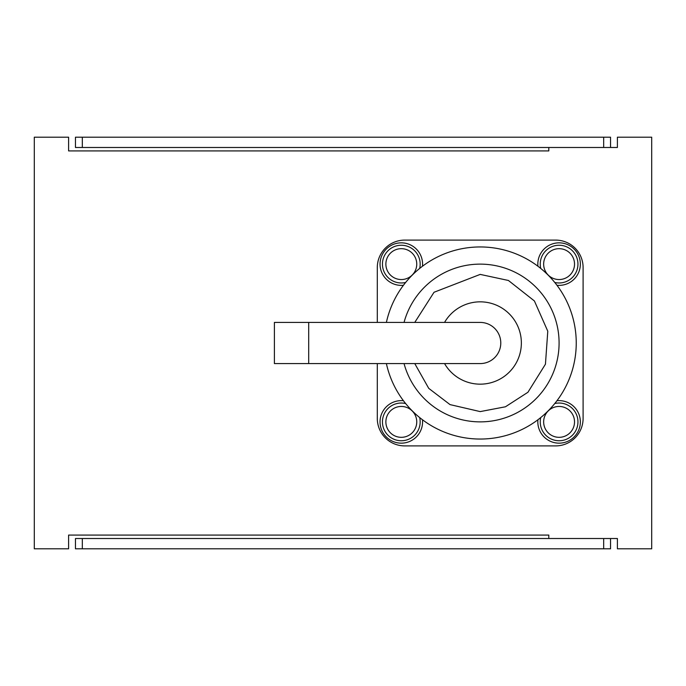 <?xml version="1.0" encoding="UTF-8"?>
<svg xmlns="http://www.w3.org/2000/svg" width="686" height="686" viewBox="0 0 686 686"><rect width="100%" height="100%" fill="white"/><g stroke="black" fill="none" stroke-linecap="round" stroke-linejoin="round"><path stroke-width="1.03" d="M548.8 538.51L617.4 538.51L617.4 548.8L651.7 548.8L651.7 137.2L617.4 137.2L617.4 147.49L548.8 147.49L548.8 150.92L68.6 150.92L68.6 137.2L34.3 137.2L34.3 548.8L68.6 548.8L68.6 535.08L548.8 535.08L548.8 538.51M610.54 147.49L610.54 137.2L603.68 137.2L603.68 147.49L82.32 147.49L82.32 137.2L75.46 137.2L75.46 147.49L82.32 147.49M603.68 137.2L82.32 137.2M82.32 548.8L82.32 538.51L75.46 538.51L75.46 548.8L610.54 548.8L610.54 538.51M82.32 538.51L603.68 538.51L603.68 548.8M308.7 322.42L480.2 322.42A20.58 20.58 0 0 1 500.78 343A20.58 20.58 0 0 1 480.2 363.58L274.4 363.58L274.4 322.42L308.7 322.42L308.7 363.58M386.39 363.58A96.04 96.04 0 0 0 576.24 343A96.04 96.04 0 0 0 386.39 322.42M404.045 363.58A78.89 78.89 0 0 0 559.09 343A78.89 78.89 0 0 0 404.045 322.42M377.3 322.42L377.3 267.54A27.44 27.44 0 0 1 404.74 240.1L555.66 240.1A27.44 27.44 0 0 1 583.1 267.54L583.1 418.46A27.44 27.44 0 0 1 555.66 445.9L404.74 445.9A27.44 27.44 0 0 1 377.3 418.46L377.3 363.58M559.09 282.975A18.865 18.865 0 0 1 554.768 282.469A18.865 18.865 0 0 0 577.955 264.11A18.865 18.865 0 0 0 559.09 245.245A18.865 18.865 0 0 0 540.731 268.432A18.865 18.865 0 0 1 559.09 245.245M419.669 268.432A18.865 18.865 0 0 0 401.31 245.245A18.865 18.865 0 0 0 382.445 264.11A18.865 18.865 0 0 0 405.632 282.469M405.632 403.531A18.865 18.865 0 0 0 382.445 421.89A18.865 18.865 0 0 0 401.31 440.755A18.865 18.865 0 0 0 419.669 417.568M559.09 440.755A18.865 18.865 0 0 1 540.731 417.568A18.865 18.865 0 0 0 559.09 440.755A18.865 18.865 0 0 0 577.955 421.89A18.865 18.865 0 0 0 554.768 403.531A18.865 18.865 0 0 1 559.09 403.025M422.465 419.755A21.266 21.266 0 0 1 401.31 443.156A21.266 21.266 0 0 1 380.044 421.89A21.266 21.266 0 0 1 403.445 400.735M403.445 285.265A21.266 21.266 0 0 1 380.044 264.11A21.266 21.266 0 0 1 401.31 242.844A21.266 21.266 0 0 1 422.465 266.245M537.935 266.245A21.266 21.266 0 0 1 559.09 242.844A21.266 21.266 0 0 1 580.356 264.11A21.266 21.266 0 0 1 556.955 285.265M556.955 400.735A21.266 21.266 0 0 1 580.356 421.89A21.266 21.266 0 0 1 559.09 443.156A21.266 21.266 0 0 1 537.935 419.755M444.554 363.58A41.16 41.16 0 0 0 521.36 343A41.16 41.16 0 0 0 444.554 322.42M543.655 264.11A15.435 15.435 0 0 1 559.09 248.675A15.435 15.435 0 0 1 574.525 264.11A15.435 15.435 0 0 1 559.09 279.545A15.435 15.435 0 0 1 543.655 264.11M401.31 245.245A18.865 18.865 0 0 0 382.445 264.11A18.865 18.865 0 0 0 401.31 282.975M385.875 264.11A15.435 15.435 0 0 1 401.31 248.675A15.435 15.435 0 0 1 416.745 264.11A15.435 15.435 0 0 1 401.31 279.545A15.435 15.435 0 0 1 385.875 264.11M401.31 403.025A18.865 18.865 0 0 0 382.445 421.89A18.865 18.865 0 0 0 401.31 440.755M385.875 421.89A15.435 15.435 0 0 1 401.31 406.455A15.435 15.435 0 0 1 416.745 421.89A15.435 15.435 0 0 1 401.31 437.325A15.435 15.435 0 0 1 385.875 421.89M543.655 421.89A15.435 15.435 0 0 1 559.09 406.455A15.435 15.435 0 0 1 574.525 421.89A15.435 15.435 0 0 1 559.09 437.325A15.435 15.435 0 0 1 543.655 421.89M414.764 322.42L434.032 292.262L480.2 274.4L508.429 280.48L534.411 300.965L547.78 331.209L545.447 364.18L527.937 392.263L505.453 406.781L480.2 411.6L450.016 404.603L428.741 388.362L414.764 363.58"/></g></svg>
